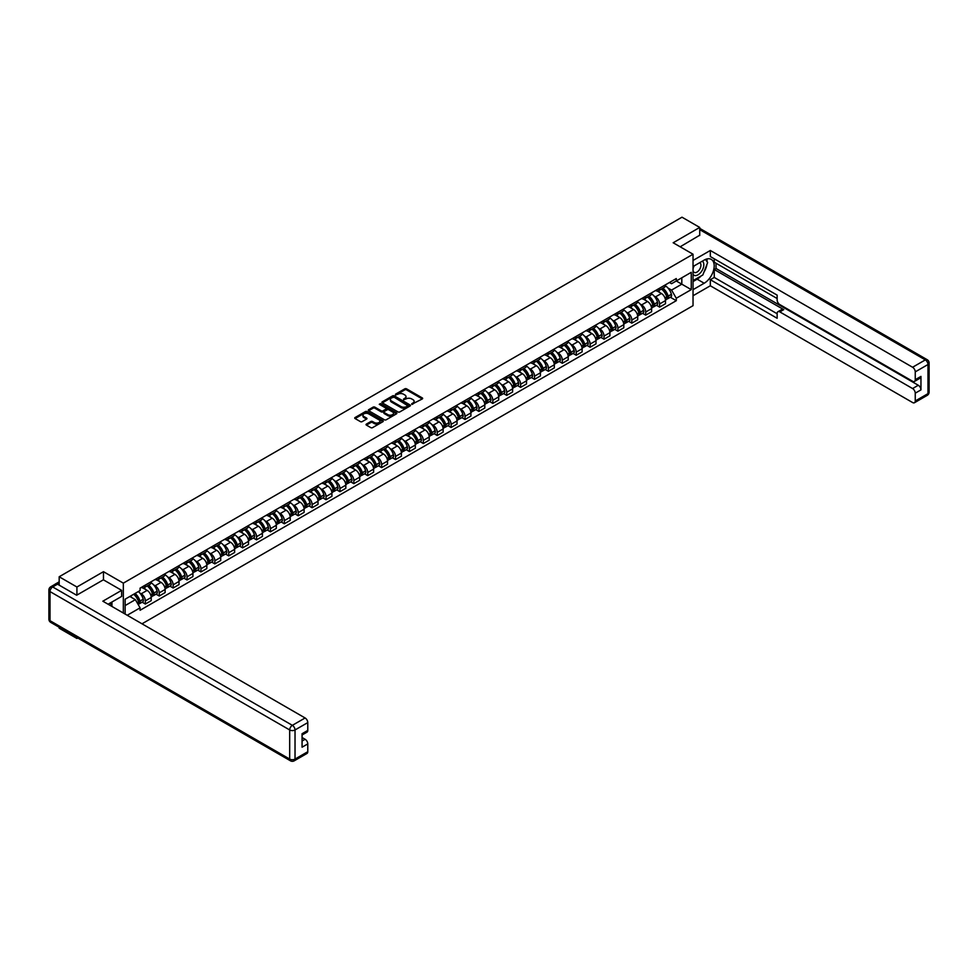 <?xml version="1.0" encoding="UTF-8"?>
<svg xmlns="http://www.w3.org/2000/svg" width="978" height="978" viewBox="0 0 978 978"><rect width="100%" height="100%" fill="white"/><g stroke="black" fill="none" stroke-linecap="round" stroke-linejoin="round"><path stroke-width="1.47" d="M411.775 404.305L422.288 398.938A1.235 0.709 0 0 0 422.288 397.924L406.555 388.841A1.235 0.709 0 0 0 404.806 388.841L395.503 394.207L395.503 394.904L397.936 394.22A3.961 2.286 0 0 1 403.535 394.22L404.843 394.978A3.961 2.286 0 0 1 406.004 396.591A3.961 2.286 0 0 1 404.843 398.205L403.645 399.599L406.066 398.914A3.961 2.286 0 0 1 411.665 398.914L412.973 399.672A3.961 2.286 0 0 1 414.134 401.286A3.961 2.286 0 0 1 412.973 402.899L411.775 404.305L411.775 403.596M366.408 424.085A1.235 0.709 0 0 0 366.408 425.088L370.821 427.643A1.235 0.709 0 0 0 372.569 427.643L382.899 421.677A1.235 0.709 0 0 0 382.899 420.674L367.153 411.579A1.235 0.709 0 0 0 365.405 411.579L355.087 417.545A1.235 0.709 0 0 0 355.087 418.547L360.417 421.628A1.235 0.709 0 0 0 362.166 421.628L366.579 419.085A1.235 0.709 0 0 0 366.579 418.071L363.938 416.542A3.313 1.907 0 0 1 362.972 415.198A3.313 1.907 0 0 1 365.014 413.425A3.313 1.907 0 0 1 368.62 413.841L378.975 419.831A3.313 1.907 0 0 1 379.953 421.176A3.313 1.907 0 0 1 377.911 422.948A3.313 1.907 0 0 1 374.305 422.533L372.569 421.53A1.235 0.709 0 0 0 370.821 421.53L366.408 424.085L366.408 425.088M123.338 583.145L103.472 571.678L76.92 587.008L59.181 576.763L681.984 217.189L699.722 227.434L673.17 242.764L693.035 254.231L123.338 583.145L123.338 613.035M398.022 411.934A1.235 0.709 0 0 0 399.77 411.934L410.088 405.98A1.235 0.709 0 0 0 410.088 404.965L394.354 395.882A1.235 0.709 0 0 0 392.606 395.882L382.276 401.836A1.235 0.709 0 0 0 382.276 402.85L398.022 411.934M379.611 404.489L380.491 404.611L380.491 403.584L396.493 412.826A1.235 0.709 0 0 1 396.493 413.828L386.176 419.794A1.235 0.709 0 0 1 384.427 419.794L368.682 410.699L373.095 408.168L373.095 407.141L368.682 409.696A1.235 0.709 0 0 0 368.682 410.699L368.682 409.696M373.095 408.168A1.235 0.709 0 0 1 374.843 408.168L374.843 407.141A1.235 0.709 0 0 0 373.095 407.141M374.843 407.141L381.237 410.821A1.235 0.709 0 0 0 382.985 410.821L385.907 409.134A1.235 0.709 0 0 0 385.907 408.119L379.268 404.293L380.491 403.584M76.92 637.509L76.92 638.451L59.181 628.206L59.181 627.277M142.006 623.805L693.035 305.674L693.035 254.231M76.92 638.451L77.727 637.974M76.92 587.008L76.92 595.076M59.181 576.763L59.181 585.15M55.514 584.037A2.518 1.455 -120 0 0 55.159 584.147A2.518 1.455 -120 0 0 54.89 584.392M699.722 235.502L699.722 227.434M659.624 288.18A5.795 3.35 60 0 1 658.426 290.784L664.306 287.385A5.795 3.35 -120 0 0 665.505 284.794M654.05 296.016L655.529 296.872A5.795 3.35 60 0 1 659.624 303.975L665.505 300.576A5.795 3.35 -120 0 0 661.409 293.486L657.204 291.053M665.505 300.576L665.505 303.718L659.624 307.116L656.434 305.27M658.426 290.784A5.795 3.35 60 0 1 655.566 290.527M659.624 303.975L659.624 307.116M645.725 296.212A5.795 3.35 60 0 1 644.526 298.816L650.407 295.417A5.795 3.35 -120 0 0 651.605 292.813M642.534 313.302L645.725 315.136L651.605 311.737L651.605 308.608A5.795 3.35 -120 0 0 647.509 301.505L643.304 299.072M644.526 298.816A5.795 3.35 60 0 1 641.678 298.547M640.15 304.048L641.629 304.904A5.795 3.35 60 0 1 645.725 312.006L645.725 315.136M631.825 304.231A5.795 3.35 60 0 1 630.627 306.835L636.507 303.437A5.795 3.35 -120 0 0 637.705 300.833M628.634 321.322L631.825 323.168L637.705 319.769L637.705 316.627A5.795 3.35 -120 0 0 633.61 309.537L629.404 307.104M630.627 306.835A5.795 3.35 60 0 1 627.778 306.579M626.25 312.068L627.729 312.923A5.795 3.35 60 0 1 631.825 320.026L631.825 323.168M617.925 312.263A5.795 3.35 60 0 1 616.727 314.855L622.607 311.469A5.795 3.35 -120 0 0 623.805 308.865M614.734 329.341L617.925 331.187L623.805 327.789L623.805 324.659A5.795 3.35 -120 0 0 619.71 317.557L615.504 315.124M616.727 314.855A5.795 3.35 60 0 1 613.878 314.598M612.35 320.099L613.829 320.955A5.795 3.35 60 0 1 617.925 328.046L617.925 331.187M604.025 320.283A5.795 3.35 60 0 1 602.827 322.887L608.707 319.488A5.795 3.35 -120 0 0 609.905 316.884M600.834 337.373L604.025 339.207L609.905 335.821L609.905 332.679A5.795 3.35 -120 0 0 605.81 325.576L601.604 323.156M602.827 322.887A5.795 3.35 60 0 1 599.979 322.618M598.45 328.119L599.93 328.975A5.795 3.35 60 0 1 604.025 336.077L604.025 339.207M590.125 328.302A5.795 3.35 60 0 1 588.927 330.906L594.807 327.52A5.795 3.35 -120 0 0 596.005 324.916M586.934 345.393L590.125 347.239L596.005 343.84L596.005 340.711A5.795 3.35 -120 0 0 591.91 333.608L587.705 331.175M588.927 330.906A5.795 3.35 60 0 1 586.079 330.65M584.551 336.151L586.03 337.007A5.795 3.35 60 0 1 590.125 344.097L590.125 347.239M576.225 336.334A5.795 3.35 60 0 1 575.027 338.938L580.908 335.54A5.795 3.35 -120 0 0 582.106 332.936M573.035 353.425L576.225 355.259L582.106 351.872L582.106 348.73A5.795 3.35 -120 0 0 578.01 341.628L573.805 339.195M575.027 338.938A5.795 3.35 60 0 1 572.179 338.669M570.651 344.17L572.13 345.026A5.795 3.35 60 0 1 576.225 352.129L576.225 355.259M562.326 344.354A5.795 3.35 60 0 1 561.127 346.958L567.008 343.559A5.795 3.35 -120 0 0 568.206 340.967M559.135 361.444L562.326 363.29L568.206 359.892L568.206 356.75A5.795 3.35 -120 0 0 564.11 349.659L559.905 347.227M561.127 346.958A5.795 3.35 60 0 1 558.279 346.701M556.751 352.19L558.23 353.046A5.795 3.35 60 0 1 562.326 360.149L562.326 363.29M548.426 352.386A5.795 3.35 60 0 1 547.228 354.99L553.108 351.591A5.795 3.35 -120 0 0 554.306 348.987M545.235 369.476L548.426 371.31L554.306 367.911L554.306 364.782A5.795 3.35 -120 0 0 550.211 357.679L546.005 355.246M547.228 354.99A5.795 3.35 60 0 1 544.379 354.721M542.851 360.222L544.33 361.078A5.795 3.35 60 0 1 548.426 368.18L548.426 371.31M534.526 360.405A5.795 3.35 60 0 1 533.328 363.009L539.208 359.611A5.795 3.35 -120 0 0 540.406 357.007M531.335 377.496L534.526 379.342L540.406 375.943L540.406 372.801A5.795 3.35 -120 0 0 536.311 365.711L532.105 363.278M533.328 363.009A5.795 3.35 60 0 1 530.479 362.752M528.951 368.241L530.431 369.097A5.795 3.35 60 0 1 534.526 376.2L534.526 379.342M520.626 368.437A5.795 3.35 60 0 1 519.428 371.029L525.308 367.642A5.795 3.35 -120 0 0 526.506 365.038M517.435 385.515L520.626 387.361L526.506 383.963L526.506 380.833A5.795 3.35 -120 0 0 522.411 373.73L518.206 371.298M519.428 371.029A5.795 3.35 60 0 1 516.58 370.772M515.051 376.273L516.531 377.129A5.795 3.35 60 0 1 520.626 384.22L520.626 387.361M506.726 376.457A5.795 3.35 60 0 1 505.528 379.061L511.408 375.662A5.795 3.35 -120 0 0 512.606 373.058M503.548 393.547L506.726 395.381L512.606 391.995L512.606 388.853A5.795 3.35 -120 0 0 508.511 381.75L504.306 379.33M505.528 379.061A5.795 3.35 60 0 1 502.68 378.792M501.152 384.293L502.631 385.149A5.795 3.35 60 0 1 506.726 392.251L506.726 395.381M492.826 384.476A5.795 3.35 60 0 1 491.628 387.08L497.509 383.694A5.795 3.35 -120 0 0 498.707 381.09M489.648 401.567L492.826 403.413L498.707 400.014L498.707 396.872A5.795 3.35 -120 0 0 494.611 389.782L490.406 387.349M491.628 387.08A5.795 3.35 60 0 1 488.78 386.823M487.252 392.325L488.731 393.18A5.795 3.35 60 0 1 492.826 400.271L492.826 403.413M478.927 392.508A5.795 3.35 60 0 1 477.729 395.112L483.609 391.713A5.795 3.35 -120 0 0 484.807 389.11M475.748 409.599L478.927 411.432L484.807 408.046L484.807 404.904A5.795 3.35 -120 0 0 480.711 397.801L476.506 395.369M477.729 395.112A5.795 3.35 60 0 1 474.88 394.843M473.352 400.344L474.831 401.2A5.795 3.35 60 0 1 478.927 408.303L478.927 411.432M465.027 400.528A5.795 3.35 60 0 1 463.829 403.132L469.709 399.733A5.795 3.35 -120 0 0 470.907 397.141M461.848 417.618L465.027 419.464L470.907 416.066L470.907 412.924A5.795 3.35 -120 0 0 466.812 405.833L462.606 403.401M463.829 403.132A5.795 3.35 60 0 1 460.98 402.875M459.452 408.364L460.931 409.22A5.795 3.35 60 0 1 465.027 416.322L465.027 419.464M451.127 408.559A5.795 3.35 60 0 1 449.929 411.163L455.809 407.765A5.795 3.35 -120 0 0 457.007 405.161M447.948 425.65L451.127 427.484L457.019 424.085L457.019 420.956A5.795 3.35 -120 0 0 452.912 413.853L448.706 411.42M449.929 411.163A5.795 3.35 60 0 1 447.08 410.894M445.552 416.396L447.032 417.251A5.795 3.35 60 0 1 451.127 424.342L451.127 427.484M437.227 416.579A5.795 3.35 60 0 1 436.029 419.183L441.909 415.784A5.795 3.35 -120 0 0 443.12 413.181M434.049 433.67L437.239 435.516L443.12 432.117L443.12 428.975A5.795 3.35 -120 0 0 439.012 421.885L434.807 419.452M436.029 419.183A5.795 3.35 60 0 1 433.181 418.926M431.653 424.415L433.132 425.271A5.795 3.35 60 0 1 437.239 432.374L437.239 435.516M423.34 424.611A5.795 3.35 60 0 1 422.129 427.203L428.009 423.816A5.795 3.35 -120 0 0 429.22 421.212M420.149 441.689L423.34 443.535L429.22 440.137L429.22 437.007A5.795 3.35 -120 0 0 425.112 429.904L420.907 427.472M422.129 427.203A5.795 3.35 60 0 1 419.281 426.946M417.753 432.447L419.232 433.303A5.795 3.35 60 0 1 423.34 440.393L423.34 443.535M409.44 432.631A5.795 3.35 60 0 1 408.229 435.234L414.11 431.836A5.795 3.35 -120 0 0 415.32 429.232M406.249 449.721L409.44 451.555L415.32 448.168L415.32 445.027A5.795 3.35 -120 0 0 411.212 437.924L407.007 435.503M408.229 435.234A5.795 3.35 60 0 1 405.381 434.965M403.853 440.467L405.332 441.322A5.795 3.35 60 0 1 409.44 448.425L409.44 451.555M395.54 440.65A5.795 3.35 60 0 1 394.33 443.254L400.21 439.856A5.795 3.35 -120 0 0 401.42 437.264M392.349 457.741L395.54 459.587L401.42 456.188L401.42 453.046A5.795 3.35 -120 0 0 397.312 445.956L393.107 443.523M394.33 443.254A5.795 3.35 60 0 1 391.481 442.997M389.953 448.486L391.432 449.354A5.795 3.35 60 0 1 395.54 456.445L395.54 459.587M381.64 448.682A5.795 3.35 60 0 1 380.43 451.286L386.31 447.887A5.795 3.35 -120 0 0 387.52 445.283M378.449 465.772L381.64 467.606L387.52 464.22L387.52 461.078A5.795 3.35 -120 0 0 383.413 453.975L379.207 451.543M380.43 451.286A5.795 3.35 60 0 1 377.581 451.017M376.053 456.518L377.532 457.374A5.795 3.35 60 0 1 381.64 464.477L381.64 467.606M367.74 456.702A5.795 3.35 60 0 1 366.53 459.305L372.41 455.907A5.795 3.35 -120 0 0 373.62 453.315M364.549 473.792L367.74 475.638L373.62 472.24L373.62 469.098A5.795 3.35 -120 0 0 369.513 462.007L365.307 459.574M366.53 459.305A5.795 3.35 60 0 1 363.682 459.049M362.153 464.538L363.633 465.394A5.795 3.35 60 0 1 367.74 472.496L367.74 475.638M353.84 464.733A5.795 3.35 60 0 1 352.63 467.325L358.51 463.939A5.795 3.35 -120 0 0 359.721 461.335M350.65 481.824L353.84 483.658L359.721 480.259L359.721 477.13A5.795 3.35 -120 0 0 355.613 470.027L351.408 467.594M352.63 467.325A5.795 3.35 60 0 1 349.782 467.068M348.254 472.57L349.733 473.425A5.795 3.35 60 0 1 353.84 480.516L353.84 483.658M339.941 472.753A5.795 3.35 60 0 1 338.73 475.357L344.623 471.958A5.795 3.35 -120 0 0 345.821 469.354M336.75 489.844L339.941 491.689L345.821 488.291L345.821 485.149A5.795 3.35 -120 0 0 341.713 478.046L337.508 475.626M338.73 475.357A5.795 3.35 60 0 1 335.882 475.1M334.354 480.589L335.833 481.445A5.795 3.35 60 0 1 339.941 488.548L339.941 491.689M326.041 480.785A5.795 3.35 60 0 1 324.843 483.376L330.723 479.99A5.795 3.35 -120 0 0 331.921 477.386M322.85 497.863L326.041 499.709L331.921 496.311L331.921 493.181A5.795 3.35 -120 0 0 327.813 486.078L323.608 483.645M324.843 483.376A5.795 3.35 60 0 1 321.982 483.12M320.454 488.621L321.933 489.477A5.795 3.35 60 0 1 326.041 496.567L326.041 499.709M312.141 488.804A5.795 3.35 60 0 1 310.943 491.408L316.823 488.01A5.795 3.35 -120 0 0 318.021 485.406M308.95 505.895L312.141 507.729L318.021 504.342L318.021 501.201A5.795 3.35 -120 0 0 313.914 494.098L309.708 491.677M310.943 491.408A5.795 3.35 60 0 1 308.082 491.139M306.554 496.641L308.033 497.496A5.795 3.35 60 0 1 312.141 504.599L312.141 507.729M298.241 496.824A5.795 3.35 60 0 1 297.043 499.428L302.923 496.029A5.795 3.35 -120 0 0 304.121 493.438M295.05 513.915L298.241 515.761L304.121 512.362L304.121 509.22A5.795 3.35 -120 0 0 300.026 502.13L295.808 499.697M297.043 499.428A5.795 3.35 60 0 1 294.182 499.171M292.654 504.66L294.133 505.516A5.795 3.35 60 0 1 298.241 512.619L298.241 515.761M284.341 504.856A5.795 3.35 60 0 1 283.143 507.46L289.023 504.061A5.795 3.35 -120 0 0 290.221 501.457M281.151 521.946L284.341 523.78L290.221 520.394L290.221 517.252A5.795 3.35 -120 0 0 286.126 510.149L281.908 507.716M283.143 507.46A5.795 3.35 60 0 1 280.283 507.191M278.754 512.692L280.246 513.548A5.795 3.35 60 0 1 284.341 520.651L284.341 523.78M270.441 512.875A5.795 3.35 60 0 1 269.243 515.479L275.124 512.081A5.795 3.35 -120 0 0 276.322 509.477M267.251 529.966L270.441 531.812L276.322 528.413L276.322 525.272A5.795 3.35 -120 0 0 272.226 518.181L268.009 515.748M269.243 515.479A5.795 3.35 60 0 1 266.383 515.223M264.855 520.712L266.346 521.567A5.795 3.35 60 0 1 270.441 528.67L270.441 531.812M256.542 520.907A5.795 3.35 60 0 1 255.344 523.499L261.224 520.113A5.795 3.35 -120 0 0 262.422 517.509M253.351 537.998L256.542 539.832L262.422 536.433L262.422 533.303A5.795 3.35 -120 0 0 258.326 526.201L254.109 523.768M255.344 523.499A5.795 3.35 60 0 1 252.483 523.242M250.955 528.743L252.446 529.599A5.795 3.35 60 0 1 256.542 536.69L256.542 539.832M242.642 528.927A5.795 3.35 60 0 1 241.444 531.531L247.324 528.132A5.795 3.35 -120 0 0 248.522 525.528M239.451 546.017L242.642 547.863L248.522 544.465L248.522 541.323A5.795 3.35 -120 0 0 244.427 534.22L240.209 531.8M241.444 531.531A5.795 3.35 60 0 1 238.583 531.262M237.055 536.763L238.546 537.619A5.795 3.35 60 0 1 242.642 544.722L242.642 547.863M228.742 536.946A5.795 3.35 60 0 1 227.544 539.55L233.424 536.164A5.795 3.35 -120 0 0 234.622 533.56M225.551 554.037L228.742 555.883L234.622 552.484L234.622 549.355A5.795 3.35 -120 0 0 230.527 542.252L226.309 539.819M227.544 539.55A5.795 3.35 60 0 1 224.683 539.294M223.155 544.795L224.647 545.651A5.795 3.35 60 0 1 228.742 552.741L228.742 555.883M214.842 544.978A5.795 3.35 60 0 1 213.644 547.582L219.524 544.184A5.795 3.35 -120 0 0 220.722 541.58M211.651 562.069L214.842 563.903L220.722 560.516L220.722 557.374A5.795 3.35 -120 0 0 216.627 550.272L212.409 547.851M213.644 547.582A5.795 3.35 60 0 1 210.783 547.313M209.255 552.814L210.747 553.67A5.795 3.35 60 0 1 214.842 560.773L214.842 563.903M200.942 552.998A5.795 3.35 60 0 1 199.744 555.602L205.624 552.203A5.795 3.35 -120 0 0 206.823 549.612M197.752 570.088L200.942 571.934L206.823 568.536L206.823 565.394A5.795 3.35 -120 0 0 202.727 558.304L198.51 555.871M199.744 555.602A5.795 3.35 60 0 1 196.884 555.345M195.356 560.834L196.847 561.69A5.795 3.35 60 0 1 200.942 568.793L200.942 571.934M187.042 561.03A5.795 3.35 60 0 1 185.844 563.634L191.725 560.235A5.795 3.35 -120 0 0 192.923 557.631M183.852 578.12L187.042 579.954L192.923 576.568L192.923 573.426A5.795 3.35 -120 0 0 188.827 566.323L184.61 563.89M185.844 563.634A5.795 3.35 60 0 1 182.984 563.365M181.456 568.866L182.947 569.722A5.795 3.35 60 0 1 187.042 576.824L187.042 579.954M173.143 569.049A5.795 3.35 60 0 1 171.945 571.653L177.825 568.255A5.795 3.35 -120 0 0 179.023 565.651M169.952 586.14L173.143 587.986L179.023 584.587L179.023 581.445A5.795 3.35 -120 0 0 174.928 574.355L170.71 571.922M171.945 571.653A5.795 3.35 60 0 1 169.084 571.396M167.556 576.886L169.047 577.741A5.795 3.35 60 0 1 173.143 584.844L173.143 587.986M159.243 577.081A5.795 3.35 60 0 1 158.045 579.673L163.925 576.286A5.795 3.35 -120 0 0 165.123 573.683M156.052 594.172L159.243 596.005L165.123 592.607L165.123 589.477A5.795 3.35 -120 0 0 161.028 582.375L156.81 579.942M158.045 579.673A5.795 3.35 60 0 1 155.184 579.416M153.656 584.917L155.147 585.773A5.795 3.35 60 0 1 159.243 592.864L159.243 596.005M145.343 585.101A5.795 3.35 60 0 1 144.145 587.705L150.025 584.306A5.795 3.35 -120 0 0 151.223 581.702M142.152 602.191L145.343 604.037L151.223 600.639L151.223 597.497A5.795 3.35 -120 0 0 147.128 590.394L142.922 587.974M144.145 587.705A5.795 3.35 60 0 1 141.284 587.436M139.756 592.937L141.248 593.793A5.795 3.35 60 0 1 145.343 600.895L145.343 604.037M669.465 282.495L671.568 283.706L691.25 272.336L681.813 277.789L681.813 284.17L671.568 290.087L667.95 287.997M125.123 614.062L125.123 599.196L140.086 590.553L140.086 588.133L676.287 278.559L676.287 280.979L691.25 289.622L676.287 298.266L671.568 290.087M691.25 272.336L691.25 289.622M125.123 605.578L135.367 599.661L140.086 607.839L140.086 610.26L676.287 300.686L676.287 298.266M140.086 607.839L127.213 615.272M103.472 571.678L103.472 579.856M135.367 599.661L129.842 596.47M670.333 297.251L676.287 300.686M412.117 404.427L412.973 403.926A3.961 2.286 0 0 0 414.134 402.313L414.134 401.286M406.004 396.591L406.004 397.618A3.961 2.286 0 0 1 404.843 399.232L403.987 399.721M422.276 398.951L406.555 389.867A1.235 0.709 0 0 0 404.806 389.867L395.858 395.026M410.088 404.965L410.088 405.98L394.354 396.909A1.235 0.709 0 0 0 392.606 396.909L382.3 402.863L382.276 401.836M407.912 405.833L394.085 397.141L391.591 397.875A3.961 2.286 0 0 0 390.43 399.489A3.961 2.286 0 0 0 391.591 401.102L401.041 406.555A3.961 2.286 0 0 0 406.64 406.555L407.912 405.833L407.912 406.86L407.912 406.151M390.43 399.489L390.43 400.515A3.961 2.286 0 0 0 391.591 402.141L391.591 401.102M407.912 406.86L406.64 407.594A3.961 2.286 0 0 1 401.041 407.594L391.591 402.141M374.843 408.168L381.237 411.86A1.235 0.709 0 0 0 382.985 411.86L385.907 410.161A1.235 0.709 0 0 0 386.273 409.66L386.273 408.633M380.491 404.611L396.481 413.841M387.85 414.648A3.313 1.907 0 0 0 391.457 415.063A3.313 1.907 0 0 0 393.498 413.303A3.313 1.907 0 0 0 392.533 411.946L388.889 409.843A1.235 0.709 0 0 0 387.129 409.843L384.207 411.53A1.235 0.709 0 0 0 384.207 412.545L387.85 414.648L387.85 415.674A3.313 1.907 0 0 0 391.457 416.09A3.313 1.907 0 0 0 393.498 414.33L393.498 413.303M383.841 412.044L383.841 413.071A1.235 0.709 0 0 0 384.207 413.572L384.207 412.545M387.85 415.674L384.207 413.572M379.953 421.176L379.953 422.203A3.313 1.907 0 0 1 377.911 423.975A3.313 1.907 0 0 1 374.305 423.56L372.569 422.557A1.235 0.709 0 0 0 370.821 422.557L366.42 425.1M362.972 415.198L362.972 416.225A3.313 1.907 0 0 0 363.938 417.569L363.938 416.542M366.579 418.071L366.579 419.085L363.938 417.569M382.899 420.674L382.899 421.677L367.153 412.618A1.235 0.709 0 0 0 365.405 412.618L355.1 418.56M661.813 288.828A7.934 4.584 60 0 1 661.849 288.852A7.934 4.584 60 0 1 667.082 295.979L667.118 296.138A1.54 0.892 60 0 1 666.874 297.349A1.54 0.892 60 0 1 666.849 297.373M661.47 289.036A9.572 5.526 60 0 1 666.727 296.933L666.776 297.092A3.179 1.834 60 0 1 666.275 299.598L665.48 300.05M666.813 298.889A3.179 1.834 -120 0 0 667.693 298.767A3.179 1.834 -120 0 0 668.206 296.273L668.157 296.114A9.572 5.526 -120 0 0 662.888 288.204M665.382 285.808A9.572 5.526 60 0 1 671.409 294.231L671.458 294.39A3.179 1.834 60 0 1 670.945 296.896L667.693 298.767M658.194 290.894A9.572 5.526 60 0 1 660.199 292.789M664.857 292.801L666.079 293.498M693.035 266.529L704.172 260.099A14.181 8.179 120 0 1 711.263 259.39A14.181 8.179 120 0 1 713.439 270.759A14.181 8.179 120 0 1 704.172 283.241L693.035 289.671M693.035 295.747L710.321 285.772L710.321 279.696L777.143 318.278L777.143 313.437A3.778 2.188 -120 0 1 777.926 311.713A3.778 2.188 -120 0 1 779.821 311.896L912.584 388.547L918.281 385.259A3.778 2.188 60 0 1 920.958 389.88L920.958 376.408A3.778 2.188 60 0 1 920.176 378.131L914.467 381.432A3.778 2.188 -120 0 0 915.249 379.696L915.249 371.872A3.778 2.188 -120 0 0 912.584 367.251L925.322 359.892L699.722 229.647M716.03 263.229L716.03 268.485L714.246 269.512L714.246 277.434L710.321 279.696M714.246 258.815L714.246 262.202L777.143 298.522M914.467 381.432A3.778 2.188 -120 0 1 912.584 381.237L779.821 304.598A3.778 2.188 -120 0 1 777.143 299.965L777.143 295.124L710.321 256.542L710.321 250.478L912.584 367.251M693.035 260.454L710.321 250.478M710.321 285.772L912.584 402.533A3.778 2.188 -120 0 0 914.467 402.728A3.778 2.188 -120 0 0 915.249 400.992L915.249 393.18A3.778 2.188 -120 0 0 912.584 388.547M699.722 235.197L680.162 246.798M714.246 269.512L783.745 309.635L779.821 311.896M716.03 268.485L918.281 385.259M714.246 277.434L777.143 313.755M777.926 311.713L781.85 309.451A3.778 2.188 60 0 1 783.745 309.635M693.035 281.542L697.131 279.182A14.181 8.179 120 0 0 701.067 275.992M703.879 272.275A14.181 8.179 120 0 0 706.935 264.415M707.155 261.872A14.181 8.179 120 0 0 706.813 258.987M57.494 584.172L52.678 586.959A3.778 2.188 -120 0 0 50.795 586.763L55.599 583.988A3.778 2.188 60 0 1 57.494 584.172L76.651 595.235L103.375 579.807L121.639 590.345L121.639 596.421L108.986 603.719A14.181 8.179 120 0 0 108.142 604.257M121.639 590.345L102.849 601.201L305.099 717.974A3.778 2.188 60 0 1 307.777 722.608L307.777 730.419A3.778 2.188 60 0 1 306.994 732.155L302.068 734.991M111.932 605.443L111.932 602.02M302.068 741.018L305.099 739.27A3.778 2.188 60 0 1 307.777 743.903L307.777 751.715A3.778 2.188 60 0 1 306.994 753.451L294.244 760.811A3.778 2.188 -120 0 0 295.026 759.075L307.777 751.715M307.777 730.419L302.068 733.72L302.068 747.192L307.777 743.903M305.099 739.27L302.068 737.522M693.035 274.402A8.191 4.731 120 0 0 699.551 273.693A8.191 4.731 120 0 0 703.818 264.781A8.191 4.731 120 0 0 702.326 261.163M693.72 266.126A8.191 4.731 120 0 0 693.035 267.605M693.035 270.344A5.611 3.24 120 0 0 694.172 272.373A5.611 3.24 120 0 0 698.488 270.869A5.611 3.24 120 0 0 700.933 265.221A5.611 3.24 120 0 0 699.771 262.654A5.611 3.24 120 0 0 699.759 262.642M694.184 265.857A5.611 3.24 120 0 0 693.035 269.219M705.456 259.451L707.644 262.569L702.84 274.965L693.219 280.515M110.221 603.01L112.287 606.653M647.913 296.86A7.934 4.584 60 0 1 647.949 296.872A7.934 4.584 60 0 1 653.182 303.999L653.218 304.17A1.54 0.892 60 0 1 652.974 305.38A1.54 0.892 60 0 1 652.949 305.393M647.57 297.055A9.572 5.526 60 0 1 652.827 304.953L652.876 305.124A3.179 1.834 60 0 1 652.375 307.618L651.58 308.07M652.913 306.921A3.179 1.834 -120 0 0 653.793 306.799A3.179 1.834 -120 0 0 654.306 304.292L654.258 304.134A9.572 5.526 -120 0 0 648.989 296.236M651.482 293.828A9.572 5.526 60 0 1 657.509 302.251L657.558 302.422A3.179 1.834 60 0 1 657.045 304.916L653.793 306.799M644.294 298.926A9.572 5.526 60 0 1 646.299 300.808M650.957 300.821L652.179 301.53M634.013 304.879A7.934 4.584 60 0 1 634.05 304.904A7.934 4.584 60 0 1 639.282 312.031L639.319 312.19A1.54 0.892 60 0 1 639.074 313.4A1.54 0.892 60 0 1 639.05 313.425M633.671 305.075A9.572 5.526 60 0 1 638.927 312.984L638.976 313.143A3.179 1.834 60 0 1 638.475 315.649L637.68 316.102M639.013 314.94A3.179 1.834 -120 0 0 639.893 314.818A3.179 1.834 -120 0 0 640.407 312.324L640.358 312.153A9.572 5.526 -120 0 0 635.089 304.256M637.583 301.86A9.572 5.526 60 0 1 643.61 310.283L643.658 310.442A3.179 1.834 60 0 1 643.157 312.948L639.893 314.818M630.394 306.945A9.572 5.526 60 0 1 632.399 308.828M637.057 308.852L638.279 309.549M620.113 312.899A7.934 4.584 60 0 1 620.15 312.923A7.934 4.584 60 0 1 625.382 320.05L625.419 320.209A1.54 0.892 60 0 1 625.186 321.432A1.54 0.892 60 0 1 625.15 321.444M619.771 313.107A9.572 5.526 60 0 1 625.028 321.004L625.076 321.175A3.179 1.834 60 0 1 624.575 323.669L623.781 324.121M625.113 322.96A3.179 1.834 -120 0 0 626.006 322.85A3.179 1.834 -120 0 0 626.507 320.344L626.458 320.185A9.572 5.526 -120 0 0 621.189 312.275M623.683 309.879A9.572 5.526 60 0 1 629.71 318.302L629.759 318.473A3.179 1.834 60 0 1 629.257 320.967L626.006 322.85M616.507 314.977A9.572 5.526 60 0 1 618.499 316.86M623.157 316.872L624.38 317.581M606.213 320.931A7.934 4.584 60 0 1 606.25 320.955A7.934 4.584 60 0 1 611.482 328.07L611.519 328.241A1.54 0.892 60 0 1 611.287 329.452A1.54 0.892 60 0 1 611.25 329.464M605.871 321.126A9.572 5.526 60 0 1 611.128 329.036L611.177 329.195A3.179 1.834 60 0 1 610.675 331.689L609.881 332.153M611.213 330.992A3.179 1.834 -120 0 0 612.106 330.87A3.179 1.834 -120 0 0 612.607 328.376L612.558 328.205A9.572 5.526 -120 0 0 607.289 320.307M609.783 317.899A9.572 5.526 60 0 1 615.81 326.334L615.859 326.493A3.179 1.834 60 0 1 615.358 328.987L612.106 330.87M602.607 322.997A9.572 5.526 60 0 1 604.6 324.879M609.257 324.892L610.48 325.601M592.313 328.95A7.934 4.584 60 0 1 592.35 328.975A7.934 4.584 60 0 1 597.582 336.102L597.631 336.261A1.54 0.892 60 0 1 597.387 337.471A1.54 0.892 60 0 1 597.35 337.496M591.971 329.158A9.572 5.526 60 0 1 597.228 337.055L597.277 337.214A3.179 1.834 60 0 1 596.776 339.721L595.981 340.173M597.313 339.011A3.179 1.834 -120 0 0 598.206 338.889A3.179 1.834 -120 0 0 598.707 336.395L598.658 336.236A9.572 5.526 -120 0 0 593.389 328.327M595.883 325.931A9.572 5.526 60 0 1 601.91 334.354L601.959 334.525A3.179 1.834 60 0 1 601.458 337.019L598.206 338.889M588.707 331.016A9.572 5.526 60 0 1 590.7 332.911M595.357 332.923L596.58 333.632M578.414 336.982A7.934 4.584 60 0 1 578.45 337.007A7.934 4.584 60 0 1 583.683 344.122L583.732 344.293A1.54 0.892 60 0 1 583.487 345.503A1.54 0.892 60 0 1 583.45 345.515M578.071 337.178A9.572 5.526 60 0 1 583.328 345.075L583.377 345.246A3.179 1.834 60 0 1 582.876 347.74L582.081 348.205M583.414 347.043A3.179 1.834 -120 0 0 584.306 346.921A3.179 1.834 -120 0 0 584.807 344.427L584.758 344.256A9.572 5.526 -120 0 0 579.489 336.359M581.983 333.95A9.572 5.526 60 0 1 588.01 342.373L588.059 342.544A3.179 1.834 60 0 1 587.558 345.038L584.306 346.921M574.807 339.048A9.572 5.526 60 0 1 576.8 340.931M581.458 340.943L582.68 341.652M564.514 345.002A7.934 4.584 60 0 1 564.55 345.026A7.934 4.584 60 0 1 569.783 352.153L569.832 352.312A1.54 0.892 60 0 1 569.587 353.523A1.54 0.892 60 0 1 569.551 353.547M564.172 345.197A9.572 5.526 60 0 1 569.428 353.107L569.477 353.266A3.179 1.834 60 0 1 568.976 355.772L568.181 356.224M569.526 355.063A3.179 1.834 -120 0 0 570.406 354.941A3.179 1.834 -120 0 0 570.907 352.447L570.859 352.288A9.572 5.526 -120 0 0 565.59 344.378M568.084 341.982A9.572 5.526 60 0 1 574.11 350.405L574.159 350.564A3.179 1.834 60 0 1 573.658 353.07L570.406 354.941M560.907 347.068A9.572 5.526 60 0 1 562.9 348.963M567.558 348.975L568.78 349.672M550.614 353.034A7.934 4.584 60 0 1 550.663 353.046A7.934 4.584 60 0 1 555.883 360.173L555.932 360.344A1.54 0.892 60 0 1 555.687 361.554A1.54 0.892 60 0 1 555.651 361.567M550.272 353.229A9.572 5.526 60 0 1 555.528 361.126L555.577 361.298A3.179 1.834 60 0 1 555.076 363.792L554.281 364.244M555.626 363.095A3.179 1.834 -120 0 0 556.506 362.972A3.179 1.834 -120 0 0 557.008 360.466L556.959 360.307A9.572 5.526 -120 0 0 551.69 352.41M554.184 350.002A9.572 5.526 60 0 1 560.211 358.425L560.26 358.596A3.179 1.834 60 0 1 559.758 361.09L556.506 362.972M547.008 355.1A9.572 5.526 60 0 1 549 356.982M553.658 356.994L554.881 357.704M536.714 361.053A7.934 4.584 60 0 1 536.763 361.078A7.934 4.584 60 0 1 541.983 368.205L542.032 368.364A1.54 0.892 60 0 1 541.788 369.574A1.54 0.892 60 0 1 541.751 369.598M536.372 361.249A9.572 5.526 60 0 1 541.629 369.158L541.678 369.317A3.179 1.834 60 0 1 541.176 371.811L540.382 372.276M541.726 371.114A3.179 1.834 -120 0 0 542.607 370.992A3.179 1.834 -120 0 0 543.108 368.498L543.059 368.327A9.572 5.526 -120 0 0 537.79 360.43M540.284 358.034A9.572 5.526 60 0 1 546.311 366.457L546.36 366.616A3.179 1.834 60 0 1 545.858 369.122L542.607 370.992M533.108 363.119A9.572 5.526 60 0 1 535.1 365.002M539.758 365.026L540.981 365.723M522.814 369.073A7.934 4.584 60 0 1 522.863 369.097A7.934 4.584 60 0 1 528.083 376.224L528.132 376.383A1.54 0.892 60 0 1 527.888 377.606A1.54 0.892 60 0 1 527.851 377.618M522.472 369.281A9.572 5.526 60 0 1 527.729 377.178L527.778 377.349A3.179 1.834 60 0 1 527.276 379.843L526.482 380.295M527.827 379.134A3.179 1.834 -120 0 0 528.707 379.024A3.179 1.834 -120 0 0 529.208 376.518L529.159 376.359A9.572 5.526 -120 0 0 523.89 368.449M526.396 366.053A9.572 5.526 60 0 1 532.411 374.476L532.46 374.647A3.179 1.834 60 0 1 531.959 377.141L528.707 379.024M519.208 371.139A9.572 5.526 60 0 1 521.201 373.034M525.858 373.046L527.081 373.755M508.915 377.105A7.934 4.584 60 0 1 508.963 377.129A7.934 4.584 60 0 1 514.183 384.244L514.232 384.415A1.54 0.892 60 0 1 513.988 385.625A1.54 0.892 60 0 1 513.951 385.638M508.572 377.3A9.572 5.526 60 0 1 513.829 385.21L513.878 385.369A3.179 1.834 60 0 1 513.377 387.863L512.582 388.327M513.927 387.166A3.179 1.834 -120 0 0 514.807 387.043A3.179 1.834 -120 0 0 515.308 384.55L515.259 384.378A9.572 5.526 -120 0 0 510.003 376.481M512.496 374.073A9.572 5.526 60 0 1 518.511 382.508L518.56 382.667A3.179 1.834 60 0 1 518.059 385.161L514.807 387.043M505.308 379.171A9.572 5.526 60 0 1 507.301 381.053M511.959 381.065L513.181 381.775M495.015 385.124A7.934 4.584 60 0 1 495.064 385.149A7.934 4.584 60 0 1 500.284 392.276L500.333 392.435A1.54 0.892 60 0 1 500.088 393.645A1.54 0.892 60 0 1 500.051 393.669M494.672 385.332A9.572 5.526 60 0 1 499.929 393.229L499.978 393.388A3.179 1.834 60 0 1 499.477 395.894L498.682 396.347M500.027 395.185A3.179 1.834 -120 0 0 500.907 395.063A3.179 1.834 -120 0 0 501.408 392.569L501.359 392.41A9.572 5.526 -120 0 0 496.103 384.501M498.597 382.105A9.572 5.526 60 0 1 504.611 390.528L504.66 390.699A3.179 1.834 60 0 1 504.159 393.193L500.907 395.063M491.408 387.19A9.572 5.526 60 0 1 493.401 389.085M498.059 389.097L499.281 389.794M481.115 393.156A7.934 4.584 60 0 1 481.164 393.18A7.934 4.584 60 0 1 486.384 400.295L486.433 400.467A1.54 0.892 60 0 1 486.188 401.677A1.54 0.892 60 0 1 486.152 401.689M480.773 393.352A9.572 5.526 60 0 1 486.029 401.249L486.078 401.42A3.179 1.834 60 0 1 485.577 403.914L484.782 404.379M486.127 403.217A3.179 1.834 -120 0 0 487.007 403.095A3.179 1.834 -120 0 0 487.509 400.601L487.46 400.43A9.572 5.526 -120 0 0 482.203 392.533M484.697 390.124A9.572 5.526 60 0 1 490.711 398.547L490.76 398.718A3.179 1.834 60 0 1 490.259 401.212L487.007 403.095M477.508 395.222A9.572 5.526 60 0 1 479.501 397.105M484.159 397.117L485.381 397.826M467.215 401.176A7.934 4.584 60 0 1 467.264 401.2A7.934 4.584 60 0 1 472.484 408.327L472.533 408.486A1.54 0.892 60 0 1 472.288 409.696A1.54 0.892 60 0 1 472.252 409.721M466.873 401.371A9.572 5.526 60 0 1 472.129 409.281L472.178 409.44A3.179 1.834 60 0 1 471.677 411.946L470.883 412.398M472.227 411.237A3.179 1.834 -120 0 0 473.107 411.115A3.179 1.834 -120 0 0 473.609 408.621L473.56 408.449A9.572 5.526 -120 0 0 468.303 400.552M470.797 398.156A9.572 5.526 60 0 1 476.812 406.579L476.861 406.738A3.179 1.834 60 0 1 476.359 409.244L473.107 411.115M463.609 403.242A9.572 5.526 60 0 1 465.601 405.136M470.259 405.149L471.482 405.846M453.315 409.207A7.934 4.584 60 0 1 453.364 409.22A7.934 4.584 60 0 1 458.584 416.347L458.633 416.518A1.54 0.892 60 0 1 458.389 417.728A1.54 0.892 60 0 1 458.352 417.74M452.973 409.403A9.572 5.526 60 0 1 458.23 417.3L458.279 417.472A3.179 1.834 60 0 1 457.777 419.965L456.995 420.418M458.327 419.256A3.179 1.834 -120 0 0 459.208 419.146A3.179 1.834 -120 0 0 459.709 416.64L459.66 416.481A9.572 5.526 -120 0 0 454.403 408.584M456.897 406.176A9.572 5.526 60 0 1 462.912 414.599L462.961 414.77A3.179 1.834 60 0 1 462.46 417.264L459.208 419.146M449.709 411.273A9.572 5.526 60 0 1 451.702 413.156M456.359 413.168L457.582 413.877M439.415 417.227A7.934 4.584 60 0 1 439.464 417.251A7.934 4.584 60 0 1 444.684 424.379L444.733 424.538A1.54 0.892 60 0 1 444.489 425.748A1.54 0.892 60 0 1 444.452 425.772M439.073 417.423A9.572 5.526 60 0 1 444.342 425.332L444.379 425.491A3.179 1.834 60 0 1 443.878 427.985L443.095 428.45M444.428 427.288A3.179 1.834 -120 0 0 445.308 427.166A3.179 1.834 -120 0 0 445.809 424.672L445.76 424.501A9.572 5.526 -120 0 0 440.503 416.604M442.997 414.207A9.572 5.526 60 0 1 449.012 422.63L449.061 422.789A3.179 1.834 60 0 1 448.56 425.296L445.308 427.166M435.809 419.293A9.572 5.526 60 0 1 437.802 421.176M442.459 421.2L443.682 421.897M425.516 425.247A7.934 4.584 60 0 1 425.564 425.271A7.934 4.584 60 0 1 430.785 432.398L430.833 432.557A1.54 0.892 60 0 1 430.589 433.78A1.54 0.892 60 0 1 430.552 433.792M425.173 425.454A9.572 5.526 60 0 1 430.442 433.352L430.479 433.523A3.179 1.834 60 0 1 429.978 436.017L429.195 436.469M430.528 435.308A3.179 1.834 -120 0 0 431.408 435.198A3.179 1.834 -120 0 0 431.909 432.692L431.86 432.533A9.572 5.526 -120 0 0 426.604 424.623M429.097 422.227A9.572 5.526 60 0 1 435.112 430.65L435.161 430.821A3.179 1.834 60 0 1 434.66 433.315L431.408 435.198M421.909 427.313A9.572 5.526 60 0 1 423.902 429.208M428.56 429.22L429.782 429.929M411.616 433.278A7.934 4.584 60 0 1 411.665 433.303A7.934 4.584 60 0 1 416.885 440.418L416.934 440.589A1.54 0.892 60 0 1 416.689 441.799A1.54 0.892 60 0 1 416.652 441.811M411.273 433.474A9.572 5.526 60 0 1 416.542 441.384L416.579 441.543A3.179 1.834 60 0 1 416.078 444.036L415.295 444.501M416.628 443.34A3.179 1.834 -120 0 0 417.508 443.217A3.179 1.834 -120 0 0 418.009 440.723L417.961 440.552A9.572 5.526 -120 0 0 412.704 432.655M415.198 430.247A9.572 5.526 60 0 1 421.212 438.682L421.261 438.841A3.179 1.834 60 0 1 420.76 441.335L417.508 443.217M408.009 435.344A9.572 5.526 60 0 1 410.002 437.227M414.66 437.239L415.882 437.948M397.728 441.298A7.934 4.584 60 0 1 397.765 441.322A7.934 4.584 60 0 1 402.985 448.45L403.034 448.609A1.54 0.892 60 0 1 402.789 449.819A1.54 0.892 60 0 1 402.753 449.843M397.374 441.506A9.572 5.526 60 0 1 402.643 449.403L402.679 449.562A3.179 1.834 60 0 1 402.178 452.068L401.396 452.521M402.728 451.359A3.179 1.834 -120 0 0 403.608 451.237A3.179 1.834 -120 0 0 404.11 448.743L404.061 448.584A9.572 5.526 -120 0 0 398.804 440.675M401.298 438.278A9.572 5.526 60 0 1 407.313 446.701L407.361 446.86A3.179 1.834 60 0 1 406.86 449.367L403.608 451.237M394.11 443.364A9.572 5.526 60 0 1 396.114 445.259M400.76 445.271L401.982 445.968M383.828 449.33A7.934 4.584 60 0 1 383.865 449.354A7.934 4.584 60 0 1 389.085 456.469L389.134 456.64A1.54 0.892 60 0 1 388.889 457.851A1.54 0.892 60 0 1 388.853 457.863M383.474 449.525A9.572 5.526 60 0 1 388.743 457.423L388.779 457.594A3.179 1.834 60 0 1 388.278 460.088L387.496 460.552M388.828 459.391A3.179 1.834 -120 0 0 389.709 459.269A3.179 1.834 -120 0 0 390.21 456.775L390.161 456.604A9.572 5.526 -120 0 0 384.904 448.706M387.398 446.298A9.572 5.526 60 0 1 393.413 454.721L393.462 454.892A3.179 1.834 60 0 1 392.96 457.386L389.709 459.269M380.21 451.396A9.572 5.526 60 0 1 382.215 453.279M386.86 453.291L388.083 454M369.928 457.349A7.934 4.584 60 0 1 369.965 457.374A7.934 4.584 60 0 1 375.185 464.501L375.234 464.66A1.54 0.892 60 0 1 374.99 465.87A1.54 0.892 60 0 1 374.953 465.895M369.574 457.545A9.572 5.526 60 0 1 374.843 465.455L374.88 465.614A3.179 1.834 60 0 1 374.378 468.12L373.596 468.572M374.929 467.411A3.179 1.834 -120 0 0 375.809 467.288A3.179 1.834 -120 0 0 376.31 464.794L376.261 464.623A9.572 5.526 -120 0 0 371.004 456.726M373.498 454.33A9.572 5.526 60 0 1 379.513 462.753L379.562 462.912A3.179 1.834 60 0 1 379.061 465.418L375.809 467.288M366.31 459.416A9.572 5.526 60 0 1 368.315 461.31M372.96 461.323L374.183 462.019M356.029 465.369A7.934 4.584 60 0 1 356.065 465.394A7.934 4.584 60 0 1 361.285 472.521L361.334 472.692A1.54 0.892 60 0 1 361.09 473.902A1.54 0.892 60 0 1 361.053 473.914M355.674 465.577A9.572 5.526 60 0 1 360.943 473.474L360.992 473.645A3.179 1.834 60 0 1 360.479 476.139L359.696 476.592M361.029 475.43A3.179 1.834 -120 0 0 361.909 475.32A3.179 1.834 -120 0 0 362.41 472.814L362.361 472.655A9.572 5.526 -120 0 0 357.104 464.758M359.598 462.349A9.572 5.526 60 0 1 365.613 470.773L365.662 470.944A3.179 1.834 60 0 1 365.161 473.438L361.909 475.32M352.41 467.447A9.572 5.526 60 0 1 354.415 469.33M359.06 469.342L360.283 470.051M342.129 473.401A7.934 4.584 60 0 1 342.166 473.425A7.934 4.584 60 0 1 347.386 480.54L347.434 480.711A1.54 0.892 60 0 1 347.19 481.922A1.54 0.892 60 0 1 347.153 481.946M341.774 473.596A9.572 5.526 60 0 1 347.043 481.506L347.092 481.665A3.179 1.834 60 0 1 346.579 484.159L345.796 484.623M347.129 483.462A3.179 1.834 -120 0 0 348.009 483.34A3.179 1.834 -120 0 0 348.51 480.846L348.461 480.675A9.572 5.526 -120 0 0 343.205 472.777M345.699 470.381A9.572 5.526 60 0 1 351.713 478.804L351.762 478.963A3.179 1.834 60 0 1 351.261 481.469L348.009 483.34M338.51 475.467A9.572 5.526 60 0 1 340.515 477.35M345.161 477.374L346.383 478.071M328.229 481.421A7.934 4.584 60 0 1 328.266 481.445A7.934 4.584 60 0 1 333.486 488.572L333.535 488.731A1.54 0.892 60 0 1 333.29 489.954A1.54 0.892 60 0 1 333.254 489.966M327.874 481.628A9.572 5.526 60 0 1 333.143 489.526L333.192 489.697A3.179 1.834 60 0 1 332.679 492.191L331.897 492.643M333.229 491.482A3.179 1.834 -120 0 0 334.109 491.372A3.179 1.834 -120 0 0 334.61 488.866L334.562 488.707A9.572 5.526 -120 0 0 329.305 480.797M331.799 478.401A9.572 5.526 60 0 1 337.813 486.824L337.862 486.995A3.179 1.834 60 0 1 337.361 489.489L334.109 491.372M324.61 483.487A9.572 5.526 60 0 1 326.615 485.381M331.273 485.394L332.483 486.103M314.329 489.452A7.934 4.584 60 0 1 314.366 489.477A7.934 4.584 60 0 1 319.586 496.592L319.635 496.763A1.54 0.892 60 0 1 319.39 497.973A1.54 0.892 60 0 1 319.354 497.985M313.975 489.648A9.572 5.526 60 0 1 319.244 497.545L319.293 497.716A3.179 1.834 60 0 1 318.779 500.21L317.997 500.675M319.329 499.514A3.179 1.834 -120 0 0 320.209 499.391A3.179 1.834 -120 0 0 320.711 496.897L320.662 496.726A9.572 5.526 -120 0 0 315.405 488.829M317.899 486.421A9.572 5.526 60 0 1 323.914 494.856L323.962 495.015A3.179 1.834 60 0 1 323.461 497.509L320.209 499.391M310.711 491.518A9.572 5.526 60 0 1 312.716 493.401M317.373 493.413L318.584 494.122M300.429 497.472A7.934 4.584 60 0 1 300.466 497.496A7.934 4.584 60 0 1 305.686 504.624L305.735 504.782A1.54 0.892 60 0 1 305.491 505.993A1.54 0.892 60 0 1 305.454 506.017M300.075 497.68A9.572 5.526 60 0 1 305.344 505.577L305.393 505.736A3.179 1.834 60 0 1 304.879 508.242L304.097 508.694M305.429 507.533A3.179 1.834 -120 0 0 306.31 507.411A3.179 1.834 -120 0 0 306.811 504.917L306.762 504.758A9.572 5.526 -120 0 0 301.505 496.848M303.999 494.452A9.572 5.526 60 0 1 310.014 502.875L310.063 503.034A3.179 1.834 60 0 1 309.561 505.54L306.31 507.411M296.811 499.538A9.572 5.526 60 0 1 298.816 501.433M303.473 501.445L304.684 502.142M286.53 505.504A7.934 4.584 60 0 1 286.566 505.516A7.934 4.584 60 0 1 291.786 512.643L291.835 512.814A1.54 0.892 60 0 1 291.591 514.025A1.54 0.892 60 0 1 291.554 514.037M286.175 505.699A9.572 5.526 60 0 1 291.444 513.597L291.493 513.768A3.179 1.834 60 0 1 290.992 516.262L290.197 516.726M291.53 515.565A3.179 1.834 -120 0 0 292.41 515.443A3.179 1.834 -120 0 0 292.911 512.937L292.862 512.778A9.572 5.526 -120 0 0 287.605 504.88M290.099 502.472A9.572 5.526 60 0 1 296.114 510.895L296.163 511.066A3.179 1.834 60 0 1 295.662 513.56L292.41 515.443M282.911 507.57A9.572 5.526 60 0 1 284.916 509.452M289.574 509.465L290.784 510.174M272.63 513.523A7.934 4.584 60 0 1 272.666 513.548A7.934 4.584 60 0 1 277.886 520.675L277.935 520.834A1.54 0.892 60 0 1 277.691 522.044A1.54 0.892 60 0 1 277.654 522.069M272.275 513.719A9.572 5.526 60 0 1 277.544 521.629L277.593 521.787A3.179 1.834 60 0 1 277.092 524.294L276.297 524.746M277.63 523.585A3.179 1.834 -120 0 0 278.51 523.462A3.179 1.834 -120 0 0 279.011 520.968L278.962 520.797A9.572 5.526 -120 0 0 273.706 512.9M276.199 510.504A9.572 5.526 60 0 1 282.214 518.927L282.263 519.086A3.179 1.834 60 0 1 281.762 521.592L278.51 523.462M269.011 515.589A9.572 5.526 60 0 1 271.016 517.484M275.674 517.496L276.884 518.193M258.73 521.543A7.934 4.584 60 0 1 258.767 521.567A7.934 4.584 60 0 1 263.987 528.695L264.036 528.866A1.54 0.892 60 0 1 263.791 530.076A1.54 0.892 60 0 1 263.754 530.088M258.375 521.751A9.572 5.526 60 0 1 263.644 529.648L263.693 529.819A3.179 1.834 60 0 1 263.192 532.313L262.397 532.765M263.73 531.604A3.179 1.834 -120 0 0 264.61 531.494A3.179 1.834 -120 0 0 265.111 528.988L265.062 528.829A9.572 5.526 -120 0 0 259.806 520.932M262.3 518.523A9.572 5.526 60 0 1 268.314 526.946L268.363 527.118A3.179 1.834 60 0 1 267.862 529.611L264.61 531.494M255.111 523.621A9.572 5.526 60 0 1 257.116 525.504M261.774 525.516L262.996 526.225M244.83 529.575A7.934 4.584 60 0 1 244.867 529.599A7.934 4.584 60 0 1 250.087 536.714L250.136 536.885A1.54 0.892 60 0 1 249.891 538.096A1.54 0.892 60 0 1 249.855 538.12M244.476 529.77A9.572 5.526 60 0 1 249.745 537.68L249.793 537.839A3.179 1.834 60 0 1 249.292 540.333L248.498 540.797M249.83 539.636A3.179 1.834 -120 0 0 250.71 539.514A3.179 1.834 -120 0 0 251.212 537.02L251.163 536.849A9.572 5.526 -120 0 0 245.906 528.951M248.4 526.555A9.572 5.526 60 0 1 254.427 534.978L254.463 535.137A3.179 1.834 60 0 1 253.962 537.643L250.71 539.514M241.211 531.641A9.572 5.526 60 0 1 243.216 533.523M247.874 533.548L249.097 534.245M230.93 537.594A7.934 4.584 60 0 1 230.967 537.619A7.934 4.584 60 0 1 236.187 544.746L236.236 544.905A1.54 0.892 60 0 1 235.991 546.115A1.54 0.892 60 0 1 235.955 546.14M230.576 537.802A9.572 5.526 60 0 1 235.845 545.7L235.894 545.871A3.179 1.834 60 0 1 235.392 548.365L234.598 548.817M235.93 547.656A3.179 1.834 -120 0 0 236.81 547.546A3.179 1.834 -120 0 0 237.312 545.039L237.275 544.88A9.572 5.526 -120 0 0 232.006 536.971M234.5 534.575A9.572 5.526 60 0 1 240.527 542.998L240.564 543.169A3.179 1.834 60 0 1 240.062 545.663L236.81 547.546M227.312 539.66A9.572 5.526 60 0 1 229.317 541.555M233.974 541.567L235.197 542.277M217.03 545.626A7.934 4.584 60 0 1 217.067 545.651A7.934 4.584 60 0 1 222.287 552.766L222.336 552.937A1.54 0.892 60 0 1 222.092 554.147A1.54 0.892 60 0 1 222.055 554.159M216.676 545.822A9.572 5.526 60 0 1 221.945 553.719L221.994 553.89A3.179 1.834 60 0 1 221.493 556.384L220.698 556.849M222.03 555.687A3.179 1.834 -120 0 0 222.911 555.565A3.179 1.834 -120 0 0 223.412 553.071L223.375 552.9A9.572 5.526 -120 0 0 218.106 545.003M220.6 542.594A9.572 5.526 60 0 1 226.627 551.03L226.664 551.189A3.179 1.834 60 0 1 226.162 553.682L222.911 555.565M213.412 547.692A9.572 5.526 60 0 1 215.417 549.575M220.074 549.587L221.297 550.296M203.131 553.646A7.934 4.584 60 0 1 203.167 553.67A7.934 4.584 60 0 1 208.387 560.797L208.436 560.956A1.54 0.892 60 0 1 208.192 562.167A1.54 0.892 60 0 1 208.155 562.191M202.776 553.854A9.572 5.526 60 0 1 208.045 561.751L208.094 561.91A3.179 1.834 60 0 1 207.593 564.416L206.798 564.868M208.131 563.707A3.179 1.834 -120 0 0 209.011 563.585A3.179 1.834 -120 0 0 209.512 561.091L209.475 560.932A9.572 5.526 -120 0 0 204.206 553.022M206.7 550.626A9.572 5.526 60 0 1 212.727 559.049L212.764 559.208A3.179 1.834 60 0 1 212.263 561.714L209.011 563.585M199.512 555.712A9.572 5.526 60 0 1 201.517 557.607M206.175 557.619L207.397 558.316M189.231 561.678A7.934 4.584 60 0 1 189.267 561.69A7.934 4.584 60 0 1 194.488 568.817L194.536 568.988A1.54 0.892 60 0 1 194.292 570.198A1.54 0.892 60 0 1 194.255 570.211M188.876 561.873A9.572 5.526 60 0 1 194.145 569.771L194.194 569.942A3.179 1.834 60 0 1 193.693 572.436L192.898 572.888M194.231 571.739A3.179 1.834 -120 0 0 195.111 571.617A3.179 1.834 -120 0 0 195.612 569.11L195.576 568.951A9.572 5.526 -120 0 0 190.307 561.054M192.8 558.646A9.572 5.526 60 0 1 198.827 567.069L198.864 567.24A3.179 1.834 60 0 1 198.363 569.734L195.111 571.617M185.612 563.744A9.572 5.526 60 0 1 187.617 565.626M192.275 565.639L193.497 566.348M175.331 569.697A7.934 4.584 60 0 1 175.368 569.722A7.934 4.584 60 0 1 180.588 576.849L180.637 577.008A1.54 0.892 60 0 1 180.392 578.218A1.54 0.892 60 0 1 180.355 578.242M174.989 569.893A9.572 5.526 60 0 1 180.245 577.802L180.294 577.961A3.179 1.834 60 0 1 179.793 580.467L178.998 580.92M180.331 579.758A3.179 1.834 -120 0 0 181.211 579.636A3.179 1.834 -120 0 0 181.712 577.142L181.676 576.971A9.572 5.526 -120 0 0 176.407 569.074M178.901 566.678A9.572 5.526 60 0 1 184.928 575.101L184.964 575.26A3.179 1.834 60 0 1 184.463 577.766L181.211 579.636M171.712 571.763A9.572 5.526 60 0 1 173.717 573.658M178.375 573.67L179.597 574.367M161.431 577.717A7.934 4.584 60 0 1 161.468 577.741A7.934 4.584 60 0 1 166.688 584.868L166.737 585.027A1.54 0.892 60 0 1 166.492 586.25A1.54 0.892 60 0 1 166.468 586.262M161.089 577.925A9.572 5.526 60 0 1 166.346 585.822L166.394 585.993A3.179 1.834 60 0 1 165.893 588.487L165.099 588.939M166.431 587.778A3.179 1.834 -120 0 0 167.311 587.668A3.179 1.834 -120 0 0 167.813 585.162L167.776 585.003A9.572 5.526 -120 0 0 162.507 577.106M165.001 574.697A9.572 5.526 60 0 1 171.028 583.12L171.077 583.291A3.179 1.834 60 0 1 170.563 585.785L167.311 587.668M157.813 579.795A9.572 5.526 60 0 1 159.817 581.678M164.475 581.69L165.698 582.399M147.531 585.749A7.934 4.584 60 0 1 147.568 585.773A7.934 4.584 60 0 1 152.8 592.888L152.837 593.059A1.54 0.892 60 0 1 152.592 594.269A1.54 0.892 60 0 1 152.568 594.294M147.189 585.944A9.572 5.526 60 0 1 152.446 593.854L152.495 594.013A3.179 1.834 60 0 1 151.993 596.507L151.199 596.971M152.531 595.81A3.179 1.834 -120 0 0 153.412 595.688A3.179 1.834 -120 0 0 153.925 593.194L153.876 593.023A9.572 5.526 -120 0 0 148.607 585.125M151.101 582.729A9.572 5.526 60 0 1 157.128 591.152L157.177 591.311A3.179 1.834 60 0 1 156.663 593.817L153.412 595.688M143.913 587.815A9.572 5.526 60 0 1 145.918 589.697M150.575 589.71L151.798 590.419M134.059 594.037A7.934 4.584 60 0 1 138.9 600.92L138.937 601.079A1.54 0.892 60 0 1 138.693 602.289A1.54 0.892 60 0 1 138.668 602.314M133.656 594.269A9.572 5.526 60 0 1 138.546 601.873L138.595 602.032A3.179 1.834 60 0 1 138.155 604.49M138.631 603.829A3.179 1.834 -120 0 0 139.512 603.719A3.179 1.834 -120 0 0 140.025 601.213L139.976 601.054A9.572 5.526 -120 0 0 135.086 593.438M138.338 591.568A9.572 5.526 60 0 1 143.228 599.172L143.277 599.343A3.179 1.834 60 0 1 142.764 601.837L139.512 603.719M130.404 596.14A9.572 5.526 60 0 1 132.018 597.729M136.675 597.741L137.898 598.45M159.243 592.864L165.123 589.477M173.143 584.844L179.023 581.445M187.042 576.824L192.923 573.426M200.942 568.793L206.823 565.394M214.842 560.773L220.722 557.374M228.742 552.741L234.622 549.355M242.642 544.722L248.522 541.323M256.542 536.69L262.422 533.303M270.441 528.67L276.322 525.272M284.341 520.651L290.221 517.252M298.241 512.619L304.121 509.22M312.141 504.599L318.021 501.201M326.041 496.567L331.921 493.181M339.941 488.548L345.821 485.149M353.84 480.516L359.721 477.13M367.74 472.496L373.62 469.098M381.64 464.477L387.52 461.078M395.54 456.445L401.42 453.046M409.44 448.425L415.32 445.027M423.34 440.393L429.22 437.007M437.239 432.374L443.12 428.975M451.127 424.342L457.019 420.956M465.027 416.322L470.907 412.924M478.927 408.303L484.807 404.904M492.826 400.271L498.707 396.872M506.726 392.251L512.606 388.853M520.626 384.22L526.506 380.833M534.526 376.2L540.406 372.801M548.426 368.18L554.306 364.782M562.326 360.149L568.206 356.75M576.225 352.129L582.106 348.73M590.125 344.097L596.005 340.711M604.025 336.077L609.905 332.679M617.925 328.046L623.805 324.659M631.825 320.026L637.705 316.627M645.725 312.006L651.605 308.608M145.343 600.895L151.223 597.497M141.248 593.793L147.128 590.394M155.147 585.773L161.028 582.375M169.047 577.741L174.928 574.355M182.947 569.722L188.827 566.323M196.847 561.69L202.727 558.304M210.747 553.67L216.627 550.272M224.647 545.651L230.527 542.252M238.546 537.619L244.427 534.22M252.446 529.599L258.326 526.201M266.346 521.567L272.226 518.181M280.246 513.548L286.126 510.149M294.133 505.516L300.026 502.13M308.033 497.496L313.914 494.098M321.933 489.477L327.813 486.078M335.833 481.445L341.713 478.046M349.733 473.425L355.613 470.027M363.633 465.394L369.513 462.007M377.532 457.374L383.413 453.975M391.432 449.354L397.312 445.956M405.332 441.322L411.212 437.924M419.232 433.303L425.112 429.904M433.132 425.271L439.012 421.885M447.032 417.251L452.912 413.853M460.931 409.22L466.812 405.833M474.831 401.2L480.711 397.801M488.731 393.18L494.611 389.782M502.631 385.149L508.511 381.75M516.531 377.129L522.411 373.73M530.431 369.097L536.311 365.711M544.33 361.078L550.211 357.679M558.23 353.046L564.11 349.659M572.13 345.026L578.01 341.628M586.03 337.007L591.91 333.608M599.93 328.975L605.81 325.576M613.829 320.955L619.71 317.557M627.729 312.923L633.61 309.537M641.629 304.904L647.509 301.505M655.529 296.872L661.409 293.486M59.181 582.68L57.005 583.939M412.973 403.926L412.973 402.899M403.645 399.599L403.645 398.902M404.843 399.232L404.843 398.205M395.503 394.904L395.503 394.207M404.806 389.867L404.806 388.841M406.555 389.867L406.555 388.841M422.288 398.938L422.288 397.924M392.606 396.909L392.606 395.882M394.354 396.909L394.354 395.882M401.041 407.594L401.041 406.555M406.64 407.594L406.64 406.555M381.237 411.86L381.237 410.821M382.985 411.86L382.985 410.821M385.907 410.161L385.907 409.134M396.493 413.828L396.493 412.826M370.821 422.557L370.821 421.53M372.569 422.557L372.569 421.53M374.305 423.56L374.305 422.533M355.087 418.547L355.087 417.545M365.405 412.618L365.405 411.579M367.153 412.618L367.153 411.579M665.028 298.107L666.776 297.092M668.206 296.273L671.458 294.39M668.157 296.114L671.409 294.231M664.979 297.948L667.204 296.64M915.249 379.696L920.958 376.408M920.958 389.88L915.249 393.18M915.249 400.992L927.988 393.633L927.988 364.525L915.249 371.872M697.131 279.182L704.172 283.241M927.988 393.633A3.778 2.188 60 0 1 927.205 395.369A3.778 3.778 0 0 0 929.1 392.092A3.778 2.188 180 0 1 927.988 393.633M927.988 364.525A3.778 2.188 0 0 0 929.1 362.972A3.778 3.778 0 0 0 927.205 359.708A3.778 2.188 -60 0 0 925.322 359.892A3.778 2.188 60 0 1 927.988 364.525M50.795 586.763A3.778 3.778 0 0 0 48.9 590.04A3.778 2.188 180 0 0 50.012 591.58A3.778 2.188 -60 0 1 52.678 586.959L292.361 725.334A3.778 2.188 -60 0 0 289.684 729.955L50.012 591.58L50.012 620.7L289.684 759.075L289.684 729.955A3.778 2.188 0 0 0 295.026 729.955L295.026 759.075A3.778 2.188 180 0 1 289.684 759.075A3.778 2.188 -60 0 0 290.466 760.811A3.778 3.778 0 0 0 294.244 760.811M307.777 722.608L295.026 729.955A3.778 2.188 -120 0 0 292.361 725.334L305.099 717.974M50.795 622.424A3.778 2.188 -60 0 1 50.012 620.7A3.778 2.188 0 0 1 48.9 619.16A3.778 3.778 0 0 0 50.795 622.424L290.466 760.811M651.128 306.126L652.876 305.124M654.306 304.292L657.558 302.422M654.258 304.134L657.509 302.251M651.079 305.967L653.304 304.671M637.228 314.146L638.976 313.143M640.407 312.324L643.658 310.442M640.358 312.153L643.61 310.283M637.179 313.999L639.404 312.691M623.341 322.178L625.076 321.175M626.507 320.344L629.759 318.473M626.458 320.185L629.71 318.302M623.279 322.019L625.028 321.004M609.441 330.197L611.177 329.195M612.607 328.376L615.859 326.493M612.558 328.205L615.81 326.334M609.38 330.038L611.605 328.742M595.541 338.229L597.277 337.214M598.707 336.395L601.959 334.525M598.658 336.236L601.91 334.354M595.48 338.07L597.705 336.774M581.641 346.249L583.377 345.246M584.807 344.427L588.059 342.544M584.758 344.256L588.01 342.373M581.58 346.09L583.805 344.794M567.741 354.281L569.477 353.266M570.907 352.447L574.159 350.564M570.859 352.288L574.11 350.405M567.68 354.122L569.905 352.813M553.841 362.3L555.577 361.298M557.008 360.466L560.26 358.596M556.959 360.307L560.211 358.425M553.78 362.141L556.005 360.845M539.942 370.32L541.678 369.317M543.108 368.498L546.36 366.616M543.059 368.327L546.311 366.457M539.88 370.173L542.105 368.865M526.042 378.352L527.778 377.349M529.208 376.518L532.46 374.647M529.159 376.359L532.411 374.476M525.981 378.193L527.729 377.178M512.142 386.371L513.878 385.369M515.308 384.55L518.56 382.667M515.259 384.378L518.511 382.508M512.081 386.212L514.306 384.916M498.242 394.403L499.978 393.388M501.408 392.569L504.66 390.699M501.359 392.41L504.611 390.528M498.181 394.244L500.406 392.948M484.342 402.423L486.078 401.42M487.509 400.601L490.76 398.718M487.46 400.43L490.711 398.547M484.281 402.264L486.506 400.968M470.442 410.454L472.178 409.44M473.609 408.621L476.861 406.738M473.56 408.449L476.812 406.579M470.381 410.295L472.606 408.987M456.543 418.474L458.279 417.472M459.709 416.64L462.961 414.77M459.66 416.481L462.912 414.599M456.481 418.315L458.706 417.019M442.643 426.494L444.379 425.491M445.809 424.672L449.061 422.789M445.76 424.501L449.012 422.63M442.582 426.335L444.807 425.039M428.743 434.525L430.479 433.523M431.909 432.692L435.161 430.821M431.86 432.533L435.112 430.65M428.682 434.366L430.442 433.352M414.843 442.545L416.579 441.543M418.009 440.723L421.261 438.841M417.961 440.552L421.212 438.682M414.782 442.386L416.542 441.384M400.943 450.577L402.679 449.562M404.11 448.743L407.361 446.86M404.061 448.584L407.313 446.701M400.882 450.418L403.107 449.122M387.043 458.596L388.779 457.594M390.21 456.775L393.462 454.892M390.161 456.604L393.413 454.721M386.982 458.437L389.207 457.142M373.144 466.628L374.88 465.614M376.31 464.794L379.562 462.912M376.261 464.623L379.513 462.753M373.083 466.469L375.307 465.161M359.244 474.648L360.992 473.645M362.41 472.814L365.662 470.944M362.361 472.655L365.613 470.773M359.183 474.489L361.408 473.193M345.344 482.667L347.092 481.665M348.51 480.846L351.762 478.963M348.461 480.675L351.713 478.804M345.283 482.509L347.043 481.506M331.444 490.699L333.192 489.697M334.61 488.866L337.862 486.995M334.562 488.707L337.813 486.824M331.383 490.54L333.143 489.526M317.544 498.719L319.293 497.716M320.711 496.897L323.962 495.015M320.662 496.726L323.914 494.856M317.483 498.56L319.708 497.264M303.645 506.751L305.393 505.736M306.811 504.917L310.063 503.034M306.762 504.758L310.014 502.875M303.583 506.592L305.808 505.296M289.745 514.77L291.493 513.768M292.911 512.937L296.163 511.066M292.862 512.778L296.114 510.895M289.684 514.611L291.909 513.316M275.845 522.802L277.593 521.787M279.011 520.968L282.263 519.086M278.962 520.797L282.214 518.927M275.784 522.643L278.009 521.335M261.945 530.822L263.693 529.819M265.111 528.988L268.363 527.118M265.062 528.829L268.314 526.946M261.884 530.663L264.109 529.367M248.045 538.841L249.793 537.839M251.212 537.02L254.463 535.137M251.163 536.849L254.427 534.978M247.984 538.682L250.209 537.387M234.145 546.873L235.894 545.871M237.312 545.039L240.564 543.169M237.275 544.88L240.527 542.998M234.084 546.714L235.845 545.7M220.246 554.893L221.994 553.89M223.412 553.071L226.664 551.189M223.375 552.9L226.627 551.03M220.184 554.734L222.409 553.438M206.346 562.925L208.094 561.91M209.512 561.091L212.764 559.208M209.475 560.932L212.727 559.049M206.297 562.766L208.51 561.47M192.446 570.944L194.194 569.942M195.612 569.11L198.864 567.24M195.576 568.951L198.827 567.069M192.397 570.785L194.61 569.489M178.546 578.964L180.294 577.961M181.712 577.142L184.964 575.26M181.676 576.971L184.928 575.101M178.497 578.817L180.71 577.509M164.646 586.996L166.394 585.993M167.813 585.162L171.077 583.291M167.776 585.003L171.028 583.12M164.597 586.837L166.822 585.541M150.746 595.015L152.495 594.013M153.925 593.194L157.177 591.311M153.876 593.023L157.128 591.152M150.698 594.856L152.923 593.56M137.201 602.839L138.595 602.032M140.025 601.213L143.277 599.343M139.976 601.054L143.228 599.172M137.116 602.692L138.546 601.873M55.159 584.147L59.181 581.837M408.156 406.506L408.156 405.479M914.467 402.728L927.205 395.369M929.1 392.092L929.1 362.972M699.722 228.363L927.205 359.708M48.9 590.04L48.9 619.16"/></g></svg>
